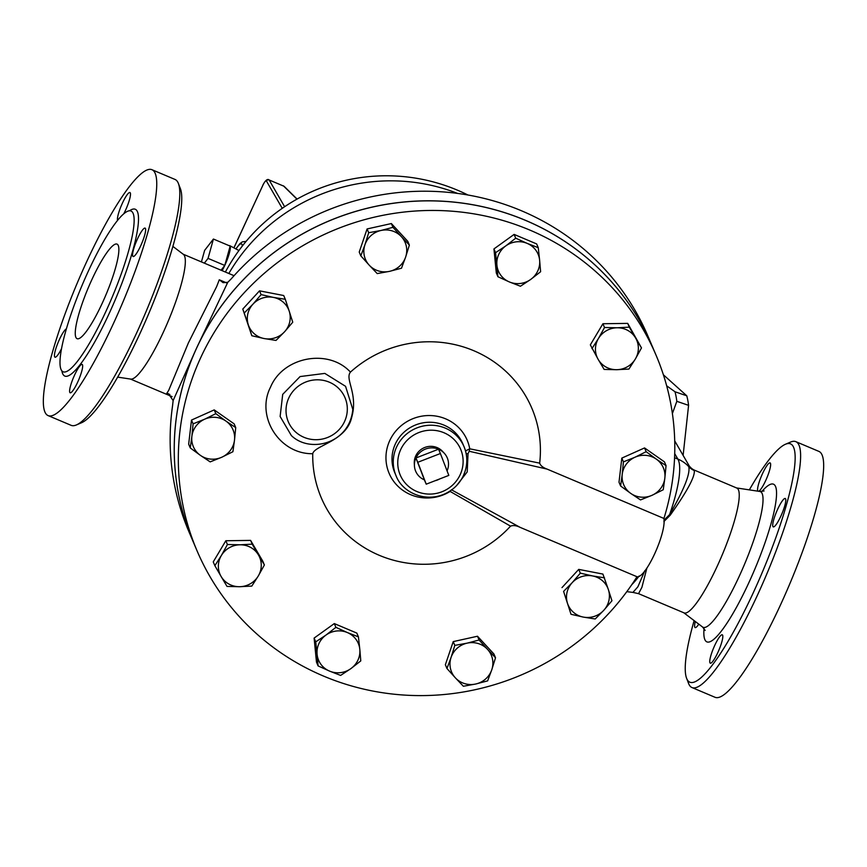 <?xml version="1.0" encoding="UTF-8"?>
<svg xmlns="http://www.w3.org/2000/svg" width="867" height="867" viewBox="0 0 867 867"><rect width="100%" height="100%" fill="white"/><g stroke="black" fill="none" stroke-linecap="round" stroke-linejoin="round"><path stroke-width="1.3" d="M686.599 678.308L688.615 683.532A133.464 24.731 -67.1 0 0 691.985 687.553L715.026 697.285A133.464 24.731 -67.1 0 0 780.224 605.502A133.464 24.731 -67.1 0 0 818.892 451.393L795.841 441.661A133.464 24.731 -67.1 0 0 790.617 442.051L785.459 444.251A129.356 23.973 112.9 0 1 753.044 593.245A129.356 23.973 112.9 0 1 686.599 678.308A129.356 23.973 112.9 0 1 694.131 620.599M105.741 311.773A87.264 16.17 -67.1 0 0 131.025 211.017A87.264 16.17 -67.1 0 0 82.181 285.091A87.264 16.17 -67.1 0 0 63.118 371.791A87.264 16.17 -67.1 0 0 105.741 311.773M113.306 323.825A133.464 24.731 -67.1 0 0 151.974 169.715A133.464 24.731 -67.1 0 0 77.261 283.032A133.464 24.731 -67.1 0 0 48.118 415.607A133.464 24.731 -67.1 0 0 113.306 323.825M140.638 245.903A15.4 2.85 112.9 0 1 133.117 256.491A15.4 2.85 112.9 0 1 137.571 238.718A15.4 2.85 112.9 0 1 145.092 228.119A15.4 2.85 112.9 0 1 140.638 245.903M117.565 220.391A15.4 2.85 112.9 0 1 121.944 204.189A15.4 2.85 112.9 0 1 129.952 192.528A15.4 2.85 112.9 0 1 130.321 192.94A15.4 2.85 112.9 0 1 123.753 213.813M61.546 348.621A15.4 2.85 112.9 0 1 54.989 357.193A15.4 2.85 112.9 0 1 59.455 339.409A15.4 2.85 112.9 0 1 66.391 328.853M69.772 392.372A15.4 2.85 112.9 0 1 74.042 376.245A15.4 2.85 112.9 0 1 82.116 364.411A15.4 2.85 112.9 0 1 82.495 364.834A15.4 2.85 112.9 0 1 78.214 380.96A15.4 2.85 112.9 0 1 70.14 392.784A15.4 2.85 112.9 0 1 69.772 392.372M683.12 455.403L688.582 405.344A79.569 40.175 -71.1 0 0 686.772 395.796L663.396 374.793M666.658 385.793L675.014 391.776A79.569 40.175 108.9 0 1 676.824 401.323L672.391 413.548M676.824 401.323L688.582 405.344M675.014 391.776L686.772 395.796M238.913 250.574A16.245 3.013 112.9 0 0 238.728 250.422L229.788 245.675A17.145 3.175 -67.1 0 1 230.156 246.109L224.77 265.443A17.145 3.175 -67.1 0 0 230.156 246.109L213.423 239.043L208.047 258.377L204.341 263.156M222.125 270.667A17.145 3.175 -67.1 0 0 224.77 265.443L208.047 258.377M224.77 265.443L221.063 270.222M201.426 261.921L204.634 250.368L213.423 239.043M229.788 245.675A17.145 3.175 -67.1 0 0 229.116 245.675M440.382 453.517L448.813 475.398L426.217 484.176L417.775 462.295L440.382 453.517L438.539 449.204A17.145 16.581 156.9 0 0 415.943 457.971L417.775 462.295M424.375 479.863L415.943 457.971A17.145 16.581 156.9 0 0 414.426 465.774A17.145 16.581 156.9 0 0 424.375 479.863L426.217 484.176M415.943 457.971L438.539 449.204A17.145 16.581 156.9 0 1 444.164 453.116A17.145 16.581 156.9 0 1 447.069 470.879M435.082 480.73A17.145 16.581 156.9 0 0 439.656 478.963M414.426 465.774L414.296 463.314A16.245 15.714 -23.1 0 1 442.484 451.317L444.164 453.116M451.089 657.392L454.828 645.384L467.161 643.141A21.556 20.851 156.9 0 0 451.089 657.392A21.556 20.851 156.9 0 0 455.359 677.831L446.96 668.511L451.089 657.392M479.104 639.998L487.503 649.329A21.556 20.851 156.9 0 0 467.161 643.141L479.104 639.998L477.5 636.237L493.908 653.978L495.512 657.75L491.773 669.768A21.556 20.851 156.9 0 0 487.503 649.329L495.512 657.75M475.69 684.02L463.368 686.263L455.359 677.831A21.556 20.851 156.9 0 0 475.69 684.02A21.556 20.851 156.9 0 0 491.773 669.768L487.644 680.877L475.69 684.02M567.495 603.291L563.583 591.392L572.144 582.722A21.556 20.851 156.9 0 0 567.495 603.291A21.556 20.851 156.9 0 0 583.307 617.087L571.017 614.291L567.495 603.291M580.326 573.163L592.616 575.948A21.556 20.851 156.9 0 0 572.144 582.722L580.326 573.163L578.722 569.391L602.912 574.073L608.417 589.744A21.556 20.851 156.9 0 0 592.616 575.948L604.516 577.845M603.768 610.314L595.206 618.984L583.307 617.087A21.556 20.851 156.9 0 0 603.768 610.314A21.556 20.851 156.9 0 0 608.417 589.744L611.95 600.755L603.768 610.314M630.753 493.399L620.609 485.986L622.213 474.379A21.556 20.851 156.9 0 0 630.753 493.399A21.556 20.851 156.9 0 0 652.071 495.285L640.518 499.923L630.753 493.399M623.427 461.873L634.98 457.234A21.556 20.851 156.9 0 0 622.213 474.379L623.427 461.873L621.823 458.101L644.549 447.936L646.153 451.696L656.297 459.12A21.556 20.851 156.9 0 0 634.98 457.234L646.153 451.696M664.837 478.14L663.244 489.747L652.071 495.285A21.556 20.851 156.9 0 0 664.837 478.14A21.556 20.851 156.9 0 0 656.297 459.12L666.051 465.644L664.837 478.14M616.708 369.7L604.136 369.429L598.23 359.491A21.556 20.851 156.9 0 0 616.708 369.7A21.556 20.851 156.9 0 0 635.381 358.949L628.9 369.071L616.708 369.7M591.944 348.642L598.425 338.52A21.556 20.851 156.9 0 0 598.23 359.491L590.34 344.871L602.923 323.738L604.527 327.509L617.109 327.78A21.556 20.851 156.9 0 0 598.425 338.52L604.527 327.509M635.587 337.989L641.482 347.927L635.381 358.949A21.556 20.851 156.9 0 0 635.587 337.989A21.556 20.851 156.9 0 0 617.109 327.78L629.301 327.152L635.587 337.989M530.712 279.434L520.438 286.24L509.363 281.938A21.556 20.851 156.9 0 0 530.712 279.434A21.556 20.851 156.9 0 0 539.621 260.165L540.618 271.729L530.712 279.434M497.907 276.725L496.91 265.161A21.556 20.851 156.9 0 0 509.363 281.938L497.907 276.725L496.303 272.953L493.941 248.927L495.545 252.687L505.819 245.881A21.556 20.851 156.9 0 0 496.91 265.161L495.545 252.687M527.179 243.389L538.255 247.691L539.621 260.165A21.556 20.851 156.9 0 0 527.179 243.389A21.556 20.851 156.9 0 0 505.819 245.881L515.713 238.176L527.179 243.389M405.626 257.087L401.497 268.206L389.554 271.349A21.556 20.851 156.9 0 0 405.626 257.087A21.556 20.851 156.9 0 0 401.367 236.648L409.376 245.079L405.626 257.087M377.221 273.593L369.212 265.161A21.556 20.851 156.9 0 0 389.554 271.349L377.221 273.593M360.824 255.841L364.953 244.722A21.556 20.851 156.9 0 0 369.212 265.161L360.824 255.841L359.22 252.069L367.088 228.942L391.364 223.556L392.968 227.327L401.367 236.648A21.556 20.851 156.9 0 0 381.025 230.47L392.968 227.327M368.692 232.714L381.025 230.47A21.556 20.851 156.9 0 0 364.953 244.722L368.692 232.714L367.088 228.942M289.22 311.199L292.753 322.199L284.571 331.768A21.556 20.851 156.9 0 0 289.22 311.199A21.556 20.851 156.9 0 0 273.408 297.403L285.308 299.299L289.22 311.199M276.009 340.428L264.11 338.542A21.556 20.851 156.9 0 0 284.571 331.768L276.009 340.428M251.82 335.746L248.298 324.746A21.556 20.851 156.9 0 0 264.11 338.542L251.82 335.746L242.782 309.064L259.526 290.846L261.13 294.607L273.408 297.403A21.556 20.851 156.9 0 0 252.947 304.176L261.13 294.607M244.386 312.835L252.947 304.176A21.556 20.851 156.9 0 0 248.298 324.746L242.782 309.064M225.962 421.091L235.726 427.604L234.502 440.111A21.556 20.851 156.9 0 0 225.962 421.091A21.556 20.851 156.9 0 0 204.645 419.205L215.818 413.667L225.962 421.091M232.909 451.718L221.735 457.256A21.556 20.851 156.9 0 0 234.502 440.111L232.909 451.718M210.182 461.883L200.418 455.37A21.556 20.851 156.9 0 0 221.735 457.256L210.182 461.883M191.878 436.35L193.092 423.844L204.645 419.205A21.556 20.851 156.9 0 0 191.878 436.35A21.556 20.851 156.9 0 0 200.418 455.37L190.274 447.946L191.878 436.35M240.007 544.79L252.199 544.162L258.485 554.999A21.556 20.851 156.9 0 0 240.007 544.79A21.556 20.851 156.9 0 0 221.334 555.541L227.436 544.519L240.007 544.79M264.392 564.948L258.29 575.97A21.556 20.851 156.9 0 0 258.485 554.999L264.392 564.948L262.788 561.177L250.596 540.39L252.199 544.162M251.809 586.081L239.617 586.71A21.556 20.851 156.9 0 0 258.29 575.97L251.809 586.081M221.128 576.501L214.853 565.663L221.334 555.541A21.556 20.851 156.9 0 0 221.128 576.501A21.556 20.851 156.9 0 0 239.617 586.71L227.035 586.439L221.128 576.501M454.828 645.384L453.224 641.613L445.356 664.74L446.96 668.511M563.583 591.392L571.017 614.291M644.549 447.936L664.447 461.873L666.051 465.644M621.823 458.101L619.005 482.215L620.609 485.986M602.923 323.738L627.697 323.38L641.482 347.927M627.697 323.38L629.301 327.152M493.941 248.927L514.109 234.404L536.651 243.93L538.255 247.691M514.109 234.404L515.713 238.176M391.364 223.556L407.772 241.308L409.376 245.079M259.526 290.846L283.704 295.528L285.308 299.299M190.274 447.946L188.67 444.186L191.488 420.072L193.092 423.844M191.488 420.072L214.214 409.896L215.818 413.667M214.214 409.896L234.123 423.844L235.726 427.604M227.436 544.519L225.832 540.748L213.249 561.892L214.853 565.663M225.832 540.748L250.596 540.39M453.224 641.613L477.5 636.237M561.979 587.62L578.722 569.391M326.003 635.056L335.897 627.34L347.353 632.552A21.556 20.851 156.9 0 0 326.003 635.056A21.556 20.851 156.9 0 0 317.094 654.325L315.718 641.862L326.003 635.056M358.429 636.866L359.805 649.329A21.556 20.851 156.9 0 0 347.353 632.552L358.429 636.866L356.825 633.094L334.294 623.579L335.897 627.34M360.791 660.892L350.897 668.609A21.556 20.851 156.9 0 0 359.805 649.329L360.791 660.892M329.547 671.101L318.081 665.899L317.094 654.325A21.556 20.851 156.9 0 0 329.547 671.101A21.556 20.851 156.9 0 0 350.897 668.609L340.623 675.415L329.547 671.101M315.718 641.862L314.114 638.09L316.477 662.128L318.081 665.899M314.114 638.09L334.294 623.579M173.14 400.565L196.625 348.003A249.479 241.308 -23.1 0 1 427.138 200.808A249.479 241.308 -23.1 0 1 652.017 345.705A249.479 241.308 -23.1 0 1 652.027 345.738L647.942 336.125A249.479 241.308 156.9 0 0 231.305 278.784L227.783 282.295L196.625 348.003A249.479 241.308 -23.1 0 0 192.907 541.062L188.822 531.482A249.479 241.308 156.9 0 1 172.533 405.962L173.14 400.565L168.447 393.748L166.865 393.228L169.867 394.496M449.735 491.21L510.544 526.15C513.134 525.099 516.342 525.5 520.146 527.374L636.996 576.739A249.479 241.308 -23.1 0 1 405.648 695.161A249.479 241.308 -23.1 0 1 197.004 550.708L192.929 541.116A249.479 241.308 -23.1 0 1 192.907 541.062M456.606 485.553L467.215 471.919L468.028 453.69A4.107 1.138 -9.2 0 1 466.164 453.604M468.028 453.69L469.21 451.263A4.107 1.073 104.4 0 1 469.73 448.803A42.396 41.009 156.9 0 0 415.889 417.612A42.396 41.009 156.9 0 0 389.619 474.455A42.396 41.009 156.9 0 0 449.995 491.513A4.107 1.257 119.3 0 1 450.656 490.592M510.544 526.15A114.411 110.673 -23.1 0 1 384.384 557.318A114.411 110.673 -23.1 0 1 312.738 453.712C314.45 445.378 346.388 441.26 351.677 417.417C358.385 393.726 344.654 379.161 350.441 372.106A114.411 110.673 -23.1 0 1 478.801 352.977A114.411 110.673 -23.1 0 1 539.664 463.141L469.73 448.803L465.525 450.927M520.146 527.374L451.414 489.779M539.664 463.141C540.52 465.633 542.991 467.616 547.077 469.101L663.927 518.455A249.479 241.308 -23.1 0 0 656.124 355.351L652.038 345.76A249.479 241.308 -23.1 0 0 427.16 200.862A249.479 241.308 -23.1 0 0 196.646 348.046A249.479 241.308 -23.1 0 0 192.929 541.116M469.21 451.263L547.077 469.101M197.004 550.708A249.479 241.308 -23.1 0 1 200.721 357.637A249.479 241.308 -23.1 0 1 431.235 210.453A249.479 241.308 -23.1 0 1 656.124 355.351M636.996 576.739C645.492 578.755 666.441 533.411 663.927 518.455M282.707 394.355L300.09 376.56L324.822 373.406L345.565 386.324L352.815 409.408C349.65 443.698 310.061 453.723 291.355 435.559L280.128 416.485L282.707 394.366M117.663 377.123L130.765 379.107A67.756 12.55 -67.1 0 0 163.278 332.343A67.756 12.55 -67.1 0 0 183.425 254.399L172.88 246.401M226.699 282.924L219.275 279.792L216.674 286.543L188.377 342.942L168.686 390.388L166.865 393.228M219.275 279.792L223.112 282.664L227.783 282.295M663.862 521.587L670.202 515.215A16.43 4.877 44.1 0 1 669.606 514.608L663.927 520.233M282.599 208.102A2.048 1.962 -30.1 0 1 283.661 207.365M233.938 247.875L263.004 184.996C264.598 181.745 265.746 180.434 266.451 181.04A2.048 1.962 -30.1 0 1 269.138 179.968L283.682 186.112A2.048 1.821 -45.5 0 1 284.278 186.481L297.088 199.074M268.889 179.729L268.889 179.729C267.296 178.797 265.324 180.52 262.983 184.888L263.069 184.834M235.857 248.894L239.856 243.703L242.359 241.85L246 241.405A27.397 5.072 112.9 0 1 246.065 241.427M644.831 570.681L637.874 586.818L632.932 592.41L638.546 593.657L641.916 587.306L646.901 568.004M670.202 515.215C687.13 491.383 695.15 476.503 694.272 470.553A16.43 16.256 -16.8 0 1 688.723 466.587C690.511 473.425 684.128 489.432 669.606 514.608A71.863 16.939 112.4 0 0 677.864 459.087L674.569 457.733M674.721 440.891L689.211 465.915L688.723 466.587A32.848 31.418 149.9 0 0 677.864 459.087L674.721 453.647M694.272 470.553L694.879 470.347M638.546 593.657L684.096 612.893A67.756 12.55 -67.1 0 0 717.182 566.303A67.756 12.55 -67.1 0 0 736.82 488.056L694.857 470.337C692.711 469.481 690.826 468.007 689.211 465.915M749.337 489.877A129.356 23.973 112.9 0 1 785.459 444.251M709.921 662.746A15.4 2.85 112.9 0 1 714.191 646.63A15.4 2.85 112.9 0 1 722.265 634.796A15.4 2.85 112.9 0 1 718.916 650.087A15.4 2.85 112.9 0 1 710.29 663.168A15.4 2.85 112.9 0 1 709.921 662.746M698.791 624.142A15.4 2.85 112.9 0 1 695.139 627.567A15.4 2.85 112.9 0 1 695.312 621.498M757.964 491.188A15.4 2.85 112.9 0 1 761.659 475.55A15.4 2.85 112.9 0 1 770.102 462.902A15.4 2.85 112.9 0 1 770.47 463.325A15.4 2.85 112.9 0 1 766.666 478.367A15.4 2.85 112.9 0 1 758.592 491.275M780.788 516.288A15.4 2.85 112.9 0 1 773.266 526.876A15.4 2.85 112.9 0 1 776.626 511.573A15.4 2.85 112.9 0 1 785.253 498.503A15.4 2.85 112.9 0 1 780.788 516.288M76.394 424.949L81.541 422.749A129.356 23.973 -67.1 0 0 139.663 334.163A129.356 23.973 -67.1 0 0 180.401 188.692L178.385 183.468A133.464 24.731 112.9 0 1 136.357 333.557A133.464 24.731 112.9 0 1 76.394 424.949A133.464 24.731 112.9 0 1 71.159 425.339L48.118 415.607M691.985 687.553A133.464 24.731 -67.1 0 0 757.173 595.77A133.464 24.731 -67.1 0 0 795.841 441.661M151.974 169.715L175.026 179.447A133.464 24.731 112.9 0 1 178.385 183.468M102.165 303.385A51.337 9.515 112.9 0 1 77.098 338.694A51.337 9.515 112.9 0 1 88.304 287.703A51.337 9.515 112.9 0 1 117.045 244.115A51.337 9.515 112.9 0 1 102.165 303.385M61.882 370.87A90.547 16.776 -67.1 0 0 109.036 313.8A90.547 16.776 -67.1 0 0 129.508 210.779M228.823 273.495A182.742 176.76 -23.1 0 1 457.581 193.417M350.441 372.106C328.452 348.176 283.119 356.684 270.537 387.126L270.515 387.159C255.505 416.398 279.358 454.308 312.738 453.712M396.024 475.647L394.756 472.656A36.956 35.753 -23.1 0 1 414.762 425.296A36.956 35.753 -23.1 0 1 462.772 443.72L464.04 446.7A36.956 35.753 156.9 0 0 416.03 428.276A36.956 35.753 156.9 0 0 396.024 475.647C401.822 491.882 424.689 503.228 445.248 493.681C453.517 489.714 459.608 483.645 463.498 475.463C467.736 465.872 467.92 456.291 464.04 446.7A36.956 35.753 156.9 0 1 463.487 475.311M460.182 474.693A32.848 31.776 -23.1 0 1 403.816 481.293A32.848 31.776 -23.1 0 1 427.323 430.422A32.848 31.776 -23.1 0 1 460.182 474.693M288.787 397.975A30.8 29.792 -23.1 0 1 341.631 391.797A30.8 29.792 -23.1 0 1 319.598 439.493A30.8 29.792 -23.1 0 1 288.787 397.975M639.12 575.991A71.863 16.939 112.4 0 1 631.761 584.683M284.625 206.714L269.138 179.968L283.682 186.112L296.958 199.15M263.004 184.996L233.884 247.854M266.451 181.04L282.252 208.34M235.976 248.959A23.333 4.324 112.9 0 1 242.272 246.12M704.037 628.423A85.595 15.855 -67.1 0 0 748.698 583.025A85.595 15.855 -67.1 0 0 775.824 502.166A85.595 15.855 -67.1 0 0 761.855 491.524M764.065 490.95L759.774 491.459A73.641 13.644 112.9 0 1 739.063 576.663A73.641 13.644 112.9 0 1 702.53 626.982L705.164 630.417M467.952 195.01A182.742 182.742 0 0 0 225.377 272.043M234.047 275.695L183.186 254.215M172.1 396.642L130.462 379.063M284.278 186.481L283.227 185.776M632.932 592.41L626.819 591.652M683.814 612.785L702.53 626.982M736.549 487.937L759.774 491.459"/></g></svg>
